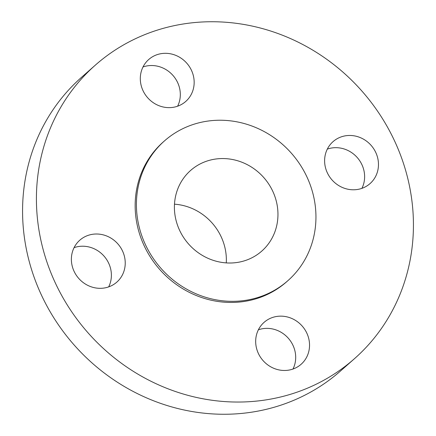 <?xml version="1.0" encoding="UTF-8"?>
<svg xmlns="http://www.w3.org/2000/svg" width="436" height="436" viewBox="0 0 436 436"><rect width="100%" height="100%" fill="white"/><g stroke="black" fill="none" stroke-linecap="round" stroke-linejoin="round"><path stroke-width="0.65" d="M142.725 90.012A27.969 26.095 48.6 0 0 185.736 101.452A27.969 26.095 48.6 0 0 191.742 70.943A27.969 26.095 48.6 0 0 148.731 59.503A27.969 26.095 48.6 0 0 142.725 90.012M143.008 66.964A27.969 26.095 -131.4 0 1 177.899 83.151A27.969 26.095 -131.4 0 1 177.615 106.204M327.033 172.16A27.969 26.095 48.6 0 0 370.039 183.6A27.969 26.095 48.6 0 0 376.045 153.085A27.969 26.095 48.6 0 0 333.039 141.651A27.969 26.095 48.6 0 0 327.033 172.16M327.311 149.112A27.969 26.095 -131.4 0 1 362.202 165.299A27.969 26.095 -131.4 0 1 361.924 188.347M258.101 352.849A27.969 26.095 48.6 0 0 301.113 364.283A27.969 26.095 48.6 0 0 307.118 333.774A27.969 26.095 48.6 0 0 264.107 322.335A27.969 26.095 48.6 0 0 258.101 352.849M258.385 329.796A27.969 26.095 -131.4 0 1 293.275 345.988A27.969 26.095 -131.4 0 1 292.992 369.036M73.798 270.702A27.969 26.095 48.6 0 0 116.804 282.141A27.969 26.095 48.6 0 0 122.81 251.627A27.969 26.095 48.6 0 0 79.804 240.192A27.969 26.095 48.6 0 0 73.798 270.702M74.076 247.653A27.969 26.095 -131.4 0 1 108.967 263.84A27.969 26.095 -131.4 0 1 108.689 286.888M95.413 65.068L81.57 77.281A195.78 182.657 48.6 0 0 39.529 290.861A195.78 182.657 48.6 0 0 340.587 370.932L354.43 358.719A195.78 182.657 48.6 0 0 396.471 145.139A195.78 182.657 48.6 0 0 95.413 65.068A195.78 182.657 48.6 0 0 53.377 278.648A195.78 182.657 48.6 0 0 354.43 358.719M164.508 140.866L163.249 141.978A93.228 86.977 48.6 0 0 143.231 243.68A93.228 86.977 48.6 0 0 286.594 281.814L287.853 280.702A93.228 86.977 48.6 0 0 307.87 178.994A93.228 86.977 48.6 0 0 164.508 140.866A93.228 86.977 48.6 0 0 144.49 242.574A93.228 86.977 48.6 0 0 287.853 280.702M179.06 229.118A53.775 50.167 48.6 0 0 261.753 251.114A53.775 50.167 48.6 0 0 273.301 192.45A53.775 50.167 48.6 0 0 190.608 170.454A53.775 50.167 48.6 0 0 179.06 229.118M226.273 262.897A53.775 50.167 48.6 0 0 221.701 237.963A53.775 50.167 48.6 0 0 174.487 204.19"/></g></svg>
